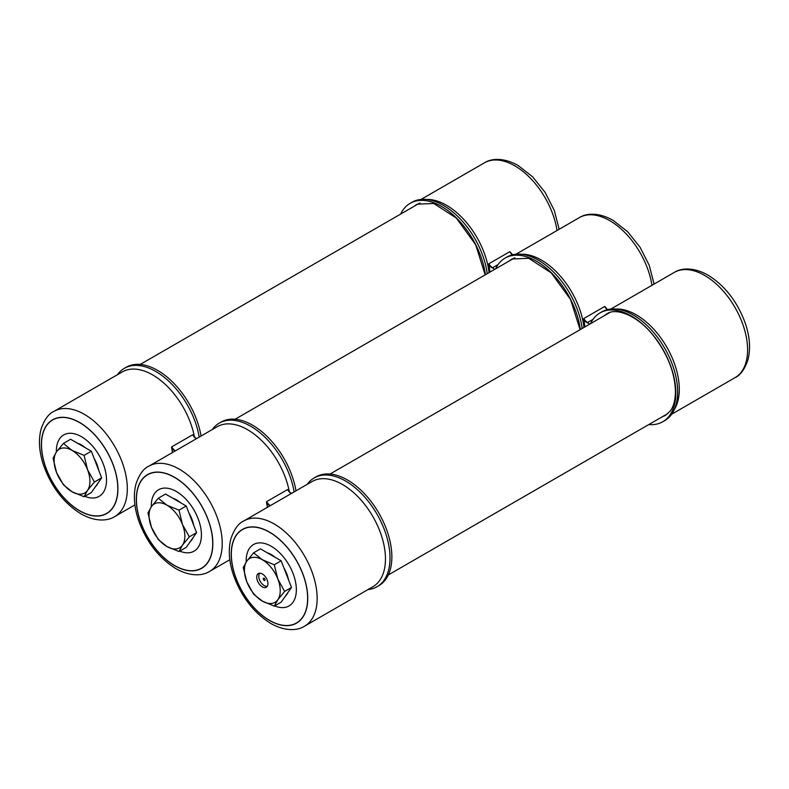 <?xml version="1.0" encoding="UTF-8"?>
<svg xmlns="http://www.w3.org/2000/svg" width="789" height="789" viewBox="0 0 789 789"><rect width="100%" height="100%" fill="white"/><g stroke="black" fill="none" stroke-linecap="round" stroke-linejoin="round"><path stroke-width="1.18" d="M648.775 424.571A62.824 36.274 -120 0 0 662.809 421.74A62.824 36.274 -120 0 0 675.818 392.981A62.824 36.274 -120 0 0 631.397 316.034A62.824 36.274 -120 0 0 599.985 312.927A62.824 36.274 -120 0 0 590.517 323.658M662.809 421.74L664.644 420.675A62.824 36.274 -120 0 0 677.662 391.916A62.824 36.274 -120 0 0 676.311 378.582A62.824 36.274 -120 0 0 644.11 322.809A62.824 36.274 -120 0 0 633.242 314.979A62.824 36.274 -120 0 0 601.829 311.862L599.985 312.927M489.979 272.097A60.792 35.101 -120 0 0 489.279 267.284L489.279 267.175A1.302 0.75 60 0 1 489.545 266.583A1.302 0.75 60 0 1 490.196 266.652L492.612 267.718L498.086 264.562L492.612 267.718A7.565 4.369 -120 0 1 488.855 263.763L509.773 251.681L488.855 263.763L488.716 264.621A60.753 35.081 60 0 1 489.959 272.116A60.792 35.101 -120 0 0 489.279 267.284L489.279 267.175A1.302 0.75 60 0 1 489.545 266.583A1.302 0.75 60 0 1 490.196 266.652L490.551 266.86A7.969 4.596 60 0 1 488.716 264.621L488.855 263.763A7.565 4.369 -120 0 0 492.612 267.718L490.551 266.86A7.969 4.596 60 0 1 488.716 264.621A60.753 35.081 60 0 1 489.959 272.116A60.792 35.101 -120 0 0 489.279 267.284L489.279 267.175A1.302 0.75 60 0 1 489.545 266.583A1.302 0.75 60 0 1 490.196 266.652L494.811 269.315M582.154 328.48A62.824 36.274 -120 0 0 581.394 323.786A62.824 36.274 -120 0 0 549.183 268.004A62.824 36.274 -120 0 0 538.315 260.173A62.824 36.274 -120 0 0 506.913 257.066L505.068 258.121A62.824 36.274 -120 0 0 495.6 268.862M580.309 329.546A62.824 36.274 -120 0 0 536.481 261.238A62.824 36.274 -120 0 0 505.068 258.121M487.237 273.684A62.824 36.274 -120 0 0 486.468 268.98A62.824 36.274 -120 0 0 454.267 213.208A62.824 36.274 -120 0 0 443.398 205.377A62.824 36.274 -120 0 0 411.986 202.26L410.152 203.325A62.824 36.274 -120 0 0 400.684 214.056M485.393 274.75A62.824 36.274 -120 0 0 441.554 206.432A62.824 36.274 -120 0 0 410.152 203.325M509.773 251.681L510.217 252.214A7.969 4.596 -120 0 0 512.051 254.452A7.969 4.596 -120 0 1 510.217 252.214L509.773 251.681A7.565 4.369 60 0 0 512.406 254.847A7.565 4.369 60 0 1 509.773 251.681M589.728 324.111L585.113 321.448A1.302 0.75 -120 0 0 584.462 321.389A1.302 0.75 -120 0 0 584.195 321.981L584.195 322.08A60.792 35.101 60 0 1 584.905 326.902A60.792 35.101 60 0 0 584.195 322.08L584.195 321.981A1.302 0.75 -120 0 1 584.462 321.389A1.302 0.75 -120 0 1 585.113 321.448L585.477 321.656A7.969 4.596 60 0 1 583.643 319.417A60.753 35.081 60 0 1 584.876 326.912M583.643 319.417L583.771 318.559L604.69 306.477L605.133 307.01A7.969 4.596 -120 0 0 606.968 309.249L607.323 309.475M593.003 319.358L587.539 322.514L585.477 321.656M607.323 309.643A7.565 4.369 60 0 1 604.69 306.477L605.133 307.01M262.323 586.878A7.92 4.576 60 0 1 257.145 579.895A7.92 4.576 60 0 1 258.368 573.554A7.92 4.576 60 0 1 262.323 573.938A7.92 4.576 60 0 1 267.501 580.921A7.92 4.576 60 0 1 266.287 587.272A7.92 4.576 60 0 1 262.323 586.878M285.411 596.109A25.327 14.626 -120 0 0 287.857 592.628M288.587 579.964A25.327 14.626 -120 0 0 283.892 567.863M275.292 557.419A25.327 14.626 -120 0 0 271.268 554.568A25.327 14.626 -120 0 0 267.244 552.773M274.266 606.139L281.15 602.165L291.486 587.45L281.15 560.801L260.469 548.858L253.585 552.833L262.323 559.726L274.266 564.776L277.836 579.027L284.612 591.425L277.836 599.709L274.266 606.139L262.323 601.09L253.585 594.196L246.809 581.799L243.239 567.547L246.809 561.117L253.585 552.833M281.15 560.801L274.266 564.776M291.486 587.45L284.612 591.425M262.323 559.726A25.327 14.626 60 0 1 277.836 579.027A25.327 14.626 60 0 1 277.836 599.709A25.327 14.626 60 0 1 262.323 601.09A25.327 14.626 60 0 1 246.809 581.799A25.327 14.626 60 0 1 246.809 561.117A25.327 14.626 60 0 1 262.323 559.726M264.157 578.317A1.262 0.73 -120 0 0 263.526 578.258A1.262 0.73 -120 0 0 263.329 579.274A1.262 0.73 -120 0 0 264.157 580.388A1.262 0.73 -120 0 0 264.788 580.448A1.262 0.73 -120 0 0 264.986 579.432A1.262 0.73 -120 0 0 264.157 578.317A1.262 0.73 -120 0 0 263.526 578.258A1.262 0.73 -120 0 0 263.447 579.57A1.262 0.73 -120 0 0 263.615 579.856A1.262 0.73 -120 0 0 264.157 580.388A1.262 0.73 -120 0 0 264.788 580.448A1.262 0.73 -120 0 0 264.986 579.432A1.262 0.73 -120 0 0 264.157 578.317M259.828 573.179A7.604 4.389 -120 0 0 259.364 579.382A7.604 4.389 -120 0 0 264.157 585.556A7.604 4.389 -120 0 0 267.343 586.188M307.227 484.338A62.824 36.274 60 0 1 314.19 477.927L316.034 476.862A62.824 36.274 60 0 1 347.446 479.978A62.824 36.274 60 0 1 391.867 556.916A62.824 36.274 60 0 1 378.848 585.675L377.014 586.74A62.824 36.274 60 0 1 367.99 589.561M314.19 477.927A62.824 36.274 60 0 1 345.602 481.043A62.824 36.274 60 0 1 390.022 557.981A62.824 36.274 60 0 1 377.014 586.74M269.493 532.22A53.958 31.156 -120 0 0 231.335 554.253A53.958 31.156 -120 0 0 269.493 620.332A53.958 31.156 -120 0 0 307.641 598.299A53.958 31.156 -120 0 0 269.493 532.22M274.68 605.903A35.466 20.475 -120 0 0 296.289 587.716A35.466 20.475 -120 0 0 271.268 546.294A35.466 20.475 -120 0 0 246.207 561.995M175.178 450.973L173.057 449.75A1.302 0.75 -120 0 0 172.406 449.681A1.302 0.75 -120 0 0 172.14 450.272L172.14 450.381A60.792 35.101 60 0 1 172.495 452.521A60.792 35.101 60 0 0 172.14 450.381A60.792 35.101 60 0 1 172.495 452.521M195.268 437.757L196.668 438.566M212.31 429.532A62.824 36.274 60 0 1 219.273 423.131L221.117 422.066A62.824 36.274 60 0 1 252.519 425.172A62.824 36.274 60 0 1 295.964 490.837M219.273 423.131A62.824 36.274 60 0 1 250.685 426.238A62.824 36.274 60 0 1 294.119 491.902M174.576 477.424A53.958 31.156 -120 0 0 136.418 499.447A53.958 31.156 -120 0 0 174.576 565.526A53.958 31.156 -120 0 0 212.724 543.503A53.958 31.156 -120 0 0 174.576 477.424M179.754 551.107A35.466 20.475 -120 0 0 201.363 532.92A35.466 20.475 -120 0 0 176.351 491.488A35.466 20.475 -120 0 0 151.281 506.794M117.393 374.736A62.824 36.274 60 0 1 124.356 368.325L126.191 367.26A62.824 36.274 60 0 1 157.603 370.376A62.824 36.274 60 0 1 201.047 436.041M124.356 368.325A62.824 36.274 60 0 1 155.758 371.441A62.824 36.274 60 0 1 199.203 437.096M79.65 422.618A53.958 31.156 -120 0 0 41.501 444.651A53.958 31.156 -120 0 0 79.65 510.73A53.958 31.156 -120 0 0 117.808 488.697A53.958 31.156 -120 0 0 79.65 422.618M84.837 496.301A35.466 20.475 -120 0 0 106.446 478.114A35.466 20.475 -120 0 0 81.435 436.692A35.466 20.475 -120 0 0 56.364 451.998M171.716 446.86L192.634 434.778L193.078 435.311A7.969 4.596 -120 0 0 194.913 437.55L196.402 438.733L194.913 437.55A7.969 4.596 -120 0 1 193.078 435.311L192.634 434.778L171.716 446.86A7.565 4.369 -120 0 0 175.464 450.805L173.057 449.75A1.302 0.75 -120 0 0 172.406 449.681A1.302 0.75 -120 0 0 172.14 450.272L172.14 450.272A1.302 0.75 -120 0 1 172.406 449.681L172.406 449.681A1.302 0.75 -120 0 1 173.057 449.75L173.412 449.957A7.969 4.596 60 0 1 171.578 447.718A60.753 35.081 60 0 1 172.466 452.541A60.753 35.081 60 0 0 171.578 447.718L171.716 446.86A7.565 4.369 -120 0 0 175.464 450.805L173.412 449.957A7.969 4.596 60 0 1 171.578 447.718L171.716 446.86M291.585 493.362L290.184 492.553M268.339 504.753A7.969 4.596 60 0 1 266.504 502.524L266.633 501.656A7.565 4.369 -120 0 0 270.38 505.611L267.974 504.546A1.302 0.75 60 0 0 267.323 504.487L267.323 504.487A1.302 0.75 60 0 0 267.057 505.078L267.057 505.187A60.792 35.101 -120 0 1 267.412 507.327A60.792 35.101 -120 0 0 267.057 505.187L267.057 505.078A1.302 0.75 60 0 1 267.323 504.487A1.302 0.75 60 0 1 267.974 504.546L270.094 505.769M266.633 501.656L287.551 489.574L287.995 490.107A7.969 4.596 -120 0 0 289.829 492.346L287.857 489.752M289.829 492.346L291.319 493.539M266.504 502.524A60.753 35.081 60 0 1 267.382 507.337M291.299 493.529A7.565 4.369 60 0 1 287.551 489.574L287.995 490.107M180.375 502.623A25.327 14.626 -120 0 0 176.351 499.762A25.327 14.626 -120 0 0 172.318 497.967M189.35 536.826L196.569 532.654L186.234 547.369L179.014 551.541L166.952 546.56L158.323 539.597L151.439 527.259L147.987 512.939L151.439 506.577L158.323 498.234L166.952 505.197L179.014 510.167L182.456 524.488L189.35 536.826L182.456 545.169L179.014 551.541M196.569 532.654L186.234 506.005L165.552 494.062L158.323 498.234A29.223 16.875 -120 0 0 158.303 498.253M186.234 506.005L179.014 510.167M190.494 541.303A25.327 14.626 -120 0 0 192.94 537.822M193.67 525.158A25.327 14.626 -120 0 0 188.975 513.057M182.456 545.169A25.327 14.626 60 0 1 166.952 546.56A25.327 14.626 60 0 1 151.439 527.259A25.327 14.626 60 0 1 151.439 506.577A25.327 14.626 -120 0 1 166.952 505.197A25.327 14.626 60 0 1 182.456 524.488A25.327 14.626 60 0 1 182.456 545.169M85.459 447.817A25.327 14.626 -120 0 0 81.435 444.966A25.327 14.626 -120 0 0 77.401 443.171M94.414 481.971A29.223 16.875 -120 0 1 94.414 482.049L101.653 477.858L91.317 492.563L84.088 496.735L72.026 491.754L63.406 484.791L56.522 472.463L53.07 458.143L56.522 451.781L63.406 443.428L72.026 450.391L84.088 455.371L87.54 469.692L94.433 482.02L87.54 490.373L84.088 496.735M101.653 477.858L91.317 451.2L70.635 439.256L63.406 443.428M91.317 451.2L84.088 455.371M95.577 486.507A25.327 14.626 -120 0 0 98.023 483.026M98.743 470.362A25.327 14.626 -120 0 0 94.049 458.261M87.54 490.373A25.327 14.626 60 0 1 72.026 491.754A25.327 14.626 60 0 1 56.522 472.463A25.327 14.626 60 0 1 56.522 451.781A25.327 14.626 -120 0 1 72.026 450.391A25.327 14.626 60 0 1 87.54 469.692A25.327 14.626 60 0 1 87.54 490.373M674.27 272.422C680.591 268.299 692.663 266.554 707.97 275.105C724.953 285.677 737.37 301.674 745.23 323.105C749.875 336.735 750.763 349.063 747.873 360.06C744.619 369.439 740.329 375.308 735.023 377.655A60.753 35.081 -120 0 0 744.333 328.974A60.753 35.081 -120 0 0 704.646 275.43A60.753 35.081 -120 0 0 674.27 272.422L610.854 309.041M674.181 409.797A60.753 35.081 -120 0 0 679.29 389.283A60.753 35.081 -120 0 0 636.338 314.87A60.753 35.081 -120 0 0 616.012 309.041M662.484 416.651A58.564 33.809 -120 0 0 665.62 415.201L670.216 411.069C673.54 406.818 675.276 400.329 675.443 391.6C674.92 372.595 667.543 353.916 653.331 335.552C637.058 314.87 615.519 307.532 607.057 313.756A58.564 33.809 -120 0 0 604.226 315.748M651.931 285.322A60.753 35.081 -120 0 0 609.729 220.634A60.753 35.081 -120 0 0 579.353 217.626L515.937 254.236M583.968 327.435A60.753 35.081 -120 0 0 541.412 260.074A60.753 35.081 -120 0 0 521.095 254.245M580.093 329.674L570.575 299.524L551.235 272.876L528.729 258.309L512.13 258.96A58.564 33.809 -120 0 0 509.309 260.942M557.014 230.526A60.753 35.081 -120 0 0 514.813 165.828A60.753 35.081 -120 0 0 484.436 162.82L421.01 199.439M489.052 272.639A60.753 35.081 -120 0 0 446.495 205.268A60.753 35.081 -120 0 0 426.168 199.439M485.176 274.878L475.659 244.718L456.318 218.07L433.812 203.503L417.213 204.164A58.564 33.809 -120 0 0 414.393 206.146M583.771 318.559A7.565 4.369 -120 0 0 587.539 322.514M269.493 532.092A54.106 31.235 60 0 1 307.749 598.368A54.106 31.235 60 0 1 269.493 620.45A54.106 31.235 60 0 1 231.226 554.184A54.106 31.235 60 0 1 269.493 532.092M274.187 523.955A60.753 35.081 60 0 1 313.884 577.489A60.753 35.081 60 0 1 304.564 626.18L372.881 586.74A60.753 35.081 60 0 0 385.466 558.928A60.753 35.081 60 0 0 342.505 484.515A60.753 35.081 60 0 0 312.128 481.507L243.811 520.947A60.753 35.081 60 0 1 274.187 523.955M174.576 477.296A54.106 31.235 60 0 1 212.833 543.562A54.106 31.235 60 0 1 174.576 565.654A54.106 31.235 60 0 1 136.31 499.388A54.106 31.235 60 0 1 174.576 477.296M209.647 571.374C203.325 575.497 191.254 577.242 175.947 568.691C158.964 558.119 146.547 542.122 138.686 520.701C134.041 507.061 133.154 494.742 136.043 483.736C139.298 474.357 143.588 468.488 148.894 466.141A60.753 35.081 60 0 1 179.271 469.159A60.753 35.081 60 0 1 218.957 522.693A60.753 35.081 60 0 1 209.647 571.374L229.836 559.717M148.894 466.141L217.212 426.711A60.753 35.081 60 0 1 247.588 429.719A60.753 35.081 60 0 1 289.326 491.715M79.65 422.5A54.106 31.235 60 0 1 117.916 488.766A54.106 31.235 60 0 1 79.65 510.848A54.106 31.235 60 0 1 41.393 444.582A54.106 31.235 60 0 1 79.65 422.5M114.73 516.578C108.409 520.701 96.337 522.446 81.03 513.895C64.047 503.323 51.63 487.326 43.77 465.895C39.125 452.265 38.237 439.937 41.127 428.94C44.381 419.561 48.671 413.692 53.977 411.345A60.753 35.081 60 0 1 84.354 414.353A60.753 35.081 60 0 1 124.041 467.887A60.753 35.081 60 0 1 114.73 516.578L134.919 504.921M53.977 411.345L122.285 371.905A60.753 35.081 60 0 1 152.662 374.913A60.753 35.081 60 0 1 194.41 436.919M196.382 438.733A7.565 4.369 60 0 1 192.634 434.778A7.565 4.369 60 0 0 196.382 438.733M388.316 574.944L668.017 413.466M330.058 474.031L609.759 312.552M735.023 377.655L671.607 414.264M579.353 217.626C585.675 213.503 597.746 211.758 613.053 220.309L627.561 231.631L640.076 247.253L649.268 265.41L654.081 284.079M484.436 162.82C490.758 158.697 502.83 156.962 518.136 165.503L532.644 176.825L545.16 192.457L554.351 210.614L559.164 229.283M512.712 254.906L510.079 251.849L512.712 254.906M604.995 306.655L607.629 309.712M243.811 520.947C238.505 523.294 234.215 529.163 230.96 538.542C228.08 549.538 228.958 561.857 233.603 575.497C241.464 596.928 253.88 612.925 270.864 623.497C286.17 632.038 298.242 630.303 304.564 626.18M192.94 434.956L195.573 438.013L192.94 434.956M235.142 419.225L514.842 257.747M140.225 364.429L419.916 202.951"/></g></svg>
